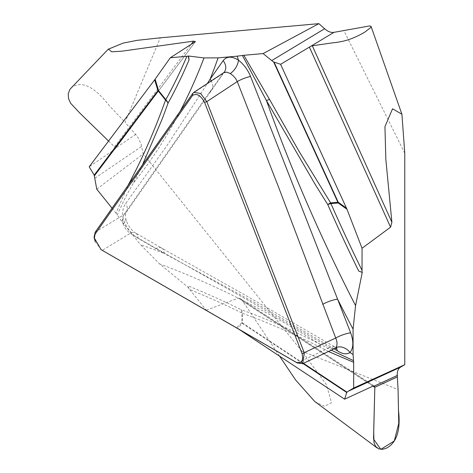 <?xml version="1.0" encoding="UTF-8"?>
<svg xmlns="http://www.w3.org/2000/svg" width="473" height="473" viewBox="0 0 473 473"><rect width="100%" height="100%" fill="white"/><g stroke="black" fill="none" stroke-linecap="round" stroke-linejoin="round"><path stroke-width="0.35" stroke-dasharray="2.37 1.77" d="M189.738 289.577L206.34 310.223L236.571 327.765L241.898 322.627L241.898 312.984A1000.046 577.379 -120 0 0 189.738 289.577L188.254 287.844L189.04 286.254L188.567 287.661L159.649 263.958L140.587 244.772A1042.137 601.68 60 0 1 164.096 253.374L137.974 238.291C131.311 234.129 126.415 227.755 123.282 219.165C122.022 212.401 122.868 207.133 125.824 203.366L167.129 145.335L207.422 83.431M188.254 287.844L188.567 287.661M328.445 351.492L320.446 347.377A11.535 7.875 117 0 0 319.411 343.871L331.266 350.156M314.882 401.66L324.549 406.325L331.561 402.718L326.323 384.502L301.798 351.161L398.071 389.551M301.798 351.161L143.224 153.891L141.25 144.614L138.601 138.53L135.828 134.639L125.043 122.336L160.288 37.816M404.776 153.276L343.747 30.367M358.741 271.094L362.3 272.146M334.104 348.814L255.822 303.187L164.096 253.374A11.535 6.657 -60 0 0 161.713 248.094L248.041 296.778L336.918 348.14M206.34 310.223L238.333 298.067L240.243 298.575L242.726 301.13L279.644 356.204M223.504 72.848L209.261 92.566L123.825 214.754L122.862 216.912L122.43 220.134L123.021 223.699A11.535 3.104 -18.6 0 0 126.06 220.211A11.535 3.104 -18.6 0 0 123.282 219.165A1042.137 601.68 60 0 1 121.514 221.039L140.587 244.772M121.514 221.039L116.033 213.152L127.899 185.647M112.054 208.197L116.033 213.152M96.758 189.17L143.224 153.891M320.446 347.377C294.165 334.003 268.167 322.657 242.448 313.321A11.535 8.479 109.9 0 0 241.047 309.614C266.902 319.003 293.024 330.42 319.411 343.871A1024.471 591.481 -120 0 0 159.649 263.958M123.021 223.699L125.446 228.607L129.484 232.994L156.22 248.508A11.535 6.657 -60 0 1 161.707 248.094L135.585 233.012A11.535 6.657 -60 0 1 137.974 238.291M156.22 248.508L248.248 300.408L329.551 347.649A11.535 6.758 -59.3 0 1 335.132 347.294A11.535 6.758 -59.3 0 1 336.143 348.134M238.93 329.291L236.571 327.765M297.233 362.951L329.551 347.649L331.886 348.66L334.553 348.595M372.996 386.116L242.726 301.13M142.403 165.018L133.374 183.069L125.723 196.809L117.209 214.843M95.191 232.184L123.825 214.754A11.535 8.999 35.5 0 0 125.919 212.767A11.535 8.999 35.5 0 0 125.824 203.366M209.261 92.566A11.535 9.099 35.1 0 0 211.354 90.579L125.895 212.791C125.28 213.181 125.333 215.647 126.055 220.199C128.579 226.443 131.76 230.712 135.585 233.012A11.535 6.657 -60 0 0 130.099 233.426L102.251 250.377M211.431 90.467A11.535 9.099 35.1 0 0 211.23 80.924M192.682 93.488L222.322 73.983A11.535 9.099 35.1 0 0 224.415 71.997L211.354 90.579M135.887 134.267L115.217 148.339L114.537 146.849M101.512 249.921L95.209 241.697M131.648 180.319A11.535 8.242 -152.5 0 1 133.374 183.069A1024.471 591.481 -120 0 0 180.047 111.462M115.217 148.339L114.614 149.486L89.196 166.792M195.621 41.388L114.732 149.391L195.361 41.612M108.577 141.043L114.496 146.813L191.263 44.249M70.903 88.28L72.582 86.861C85.672 78.548 100.802 94.872 109.103 105.444L125.043 122.336M189.04 286.254A1004.463 579.928 60 0 1 241.047 309.614A11.535 7.13 -63.8 0 1 241.898 312.984A11.535 6.657 -0 0 1 242.448 313.321L242.448 322.964L303.435 363.335M302.992 363.542L242.436 323.461L237.428 328.297M242.448 322.964A11.535 6.657 -0 0 0 241.898 322.627A11.535 9.324 46 0 1 242.436 323.461A11.535 7.119 123.5 0 0 242.448 322.964M238.333 298.067L373.173 386.033M94.949 178.185L141.681 146.358M240.243 298.575L374.303 386.039"/><path stroke-width="0.71" d="M397.515 375.367L374.314 386.045L374.835 387.316L372.996 386.116M334.582 348.583L335.706 347.702A11.535 9.253 -138.2 0 1 350.02 352.497A1042.137 601.68 60 0 1 353.077 354.579L353.668 362.324L353.668 388.031L404.776 364.713L400.566 367.143C398.236 368.597 397.125 371.293 397.237 375.243L398.071 389.551L398.461 410.121C399.833 421.626 400.395 441.279 386.092 448.309L382.338 449.35L378.577 448.788L375.698 446.494L373.983 442.728L373.7 431.027L374.835 387.316L373.546 439.08L380.83 449.35L394.287 440.937L398.757 423.353L398.071 389.551L397.332 376.91L374.835 387.269M362.046 248.26L346.993 209.291L338.171 202.976L330.94 203.626A1000.046 577.379 -120 0 0 362.046 270.39L362.046 248.26L390.58 227.164L391.898 222.304L385.838 159.383L384.945 126.658L392.56 108.784L401.914 114.253L404.776 153.276L404.776 364.713M362.046 270.39L361.987 272.324L362.3 272.146L355.566 305.605L353.077 329.143A1042.137 601.68 60 0 1 337.598 299.184L350.659 332.85C353.745 341.447 353.532 347.998 350.02 352.497C346.662 354.667 342.44 354.1 337.373 350.789L334.104 348.814M353.077 354.579L353.077 329.143M353.668 388.031L348.104 391.295L400.566 367.143M353.668 362.324L328.445 351.492M374.314 386.045L373.173 386.033L344.64 399.171L346.727 392.489L348.104 391.295M170.292 57.771L155.114 79.198L158.615 90.656L165.846 99.649A1000.046 577.379 -120 0 0 186.894 56.287L170.292 57.771L195.361 41.612L193.605 41.121L121.798 51.196L111.669 51.799L108.459 49.127L123.151 43.108L137.046 40.353L160.288 37.816L318.861 23.65L324.614 28.752C327.878 31.567 330.934 32.773 333.796 32.371L369.602 25.932L371.033 26.364L370.696 27.605L364.671 32.205C348.571 41.689 338.094 42.174 330.94 43.073L312.31 45.78L391.898 222.304M95.209 241.697L94.103 237.097L95.191 232.184L192.682 93.488L193.835 92.365L200.587 93.483L206.802 101.636L304.293 352.905L302.732 363.631L297.233 362.951L101.512 249.921M95.073 234.147L94.375 238.061L101.092 249.661L296.068 362.229C301.62 363.95 303.625 361.1 302.087 353.668L204.596 102.404C200.712 95.351 196.697 93.033 192.564 95.451L95.073 234.147L95.191 232.184M269.527 99.407L299.173 151.531L330.633 202.899A11.535 0.668 -32.4 0 0 327.736 204.519L315.532 185.002L266.441 100.554L242.407 55.483L243.832 55.294L269.527 99.407A11.535 1.75 -28.7 0 0 266.441 100.554A1024.471 591.481 -120 0 0 355.566 305.605M335.706 347.702C337.474 345.456 337.48 342.227 335.724 338.024L278.337 186.545L237.275 81.587L235.672 78.553L233.094 75.704L230.268 73.534A11.535 6.149 123.6 0 0 238.463 60.136A1042.137 601.68 60 0 1 237.18 56.175L242.407 55.483M224.492 71.884A11.535 9.099 35.1 0 0 223.138 60.656C226.703 56.216 231.817 56.045 238.463 60.136C243.772 64.34 247.805 69.785 250.566 76.484L337.598 299.184A11.535 2.436 158.8 0 0 322.663 304.358M204.596 102.404L206.802 101.636L237.275 81.587A11.535 2.531 158.1 0 1 250.566 76.484M331.266 350.156L353.538 360.663M155.114 79.198L89.196 166.792L94.198 175.128L96.758 189.17L112.054 208.197M279.644 356.204L295.595 379.967L314.882 401.66M336.143 348.134A11.535 6.758 -59.3 0 1 337.373 350.789M344.64 399.171L238.93 329.291M302.087 353.668L335.724 338.024A11.535 2.436 158.8 0 1 350.659 332.85M361.987 272.324L358.741 271.094A1004.463 579.928 60 0 1 327.736 204.519A11.535 1.762 156.3 0 1 330.94 203.626A11.535 9.099 -95.1 0 0 330.633 202.899L337.864 202.255L273.613 61.933L271.739 60.574L324.614 28.752M334.24 32.176L310.85 46.248L312.31 45.78M318.861 23.65L263.112 53.573L243.832 55.294M186.894 56.287L188.567 56.021L204.011 57.925L218.1 57.877A1042.137 601.68 60 0 1 210.077 79.239L223.138 60.656M237.18 56.175L218.1 57.877M263.112 53.573L271.739 60.574M207.422 83.431L210.077 79.239A11.535 9.099 35.1 0 1 211.23 80.924M127.899 185.647L131.056 179.663C144.099 154.618 155.593 128.082 165.538 100.063A11.535 7.793 -160.5 0 1 168.033 103.203L162.174 119.06L142.403 165.018M188.254 56.198L189.04 59.982L188.567 56.021M273.613 61.933L280.59 64.298L346.993 209.291M230.268 73.534L226.668 72.121L223.534 72.83L224.415 71.997M310.85 46.248L280.59 64.298M131.056 179.663A11.535 8.242 -152.5 0 1 131.648 180.319M191.263 44.249L193.605 41.121M108.577 141.043L79.588 112.834L70.554 103.161L68.502 98.467L68.224 93.814L69.779 89.693L70.903 88.28M303.435 363.335L347.011 392.176M101.092 249.661L102.251 250.377M297.233 362.951L296.068 362.229M346.727 392.489L302.992 363.542M192.564 95.451L192.682 93.488M180.047 111.462A1024.471 591.481 -120 0 0 204.011 57.925M189.04 59.982A1004.463 579.928 60 0 1 168.033 103.203A11.535 8.892 28.9 0 0 165.846 99.649A11.535 2.436 141.2 0 1 165.538 100.063L158.307 91.07L94.411 175.802M274.139 62.27L338.225 202.231L346.52 208.161M337.864 202.255A11.535 9.099 -95.1 0 1 338.171 202.976A11.535 5.824 -54.4 0 0 338.225 202.231A11.535 2.879 -24.6 0 0 337.864 202.255M390.58 227.164L309.348 46.993M94.198 175.128L157.929 90.615L154.641 79.848M158.307 91.07A11.535 2.436 141.2 0 0 158.615 90.656A11.535 3.5 163 0 0 157.929 90.615A11.535 8.609 -143 0 1 158.307 91.07M334.553 348.601L302.454 363.796M336.918 348.14L334.571 348.583M314.917 401.607L377.206 447.996M223.445 72.889L193.688 92.472M401.914 114.259L371.08 26.464M101.855 250.14L100.82 249.496M94.086 236.961L94.157 238.167M108.394 49.062L70.915 88.268"/></g></svg>
